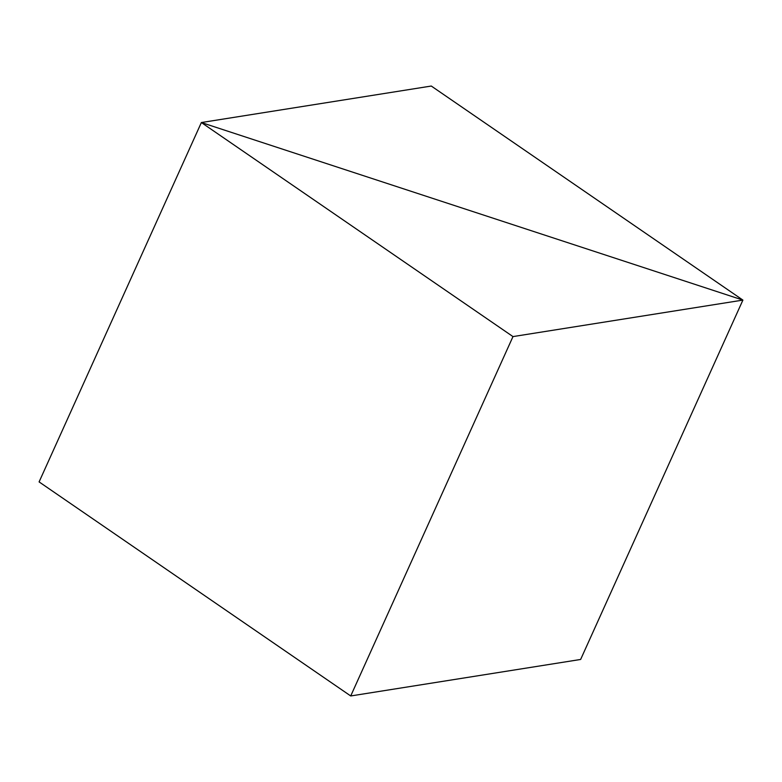 <?xml version="1.0" encoding="UTF-8"?>
<svg xmlns="http://www.w3.org/2000/svg" width="782" height="782" viewBox="0 0 782 782"><rect width="100%" height="100%" fill="white"/><g stroke="black" fill="none" stroke-linecap="round" stroke-linejoin="round"><path stroke-width="1.17" d="M742.9 300.093L512.982 336.592L350.717 695.96L580.635 659.461L742.9 300.093L580.635 659.461L350.717 695.96L39.1 481.908L201.365 122.539L512.982 336.592L350.717 695.96L39.1 481.908L201.365 122.539L742.9 300.093L512.982 336.592L201.365 122.539L742.9 300.093L580.635 659.461L742.9 300.093L201.365 122.539L742.9 300.093L431.283 86.04L201.365 122.539L39.1 481.908L201.365 122.539L431.283 86.04L742.9 300.093"/></g></svg>
